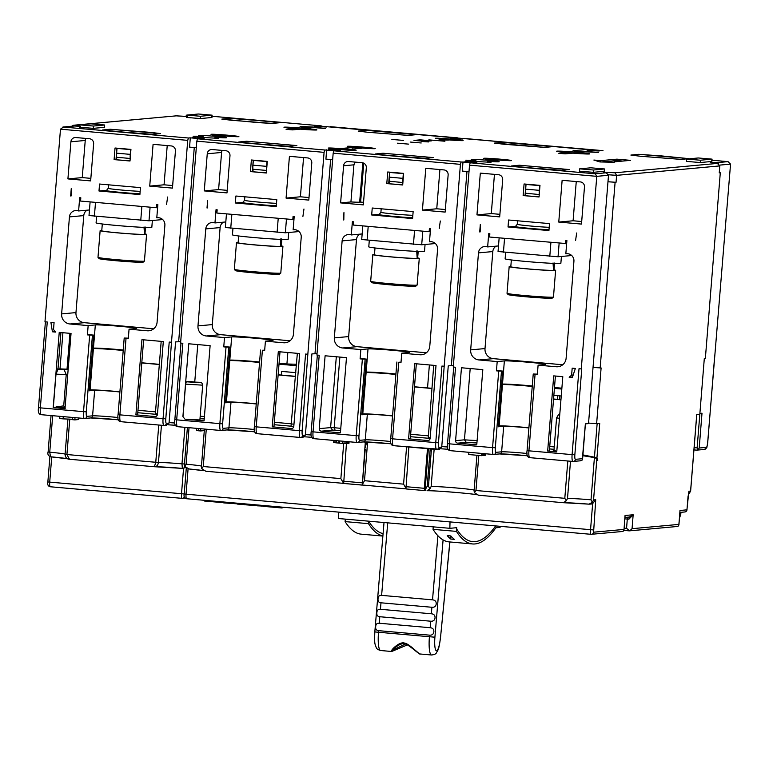 <?xml version="1.0" encoding="UTF-8"?>
<svg xmlns="http://www.w3.org/2000/svg" width="769" height="769" viewBox="0 0 769 769"><rect width="100%" height="100%" fill="white"/><g stroke="black" fill="none" stroke-linecap="round" stroke-linejoin="round"><path stroke-width="1.15" d="M557.438 399.342L557.736 395.689M561.255 395.997L553.863 395.343M453.383 365.708L451.73 365.583L453.383 365.65M559.784 395.862L559.486 399.524M621.948 531.504L623.101 531.36L623.928 529.428L593.591 532.196L595.725 499.754L593.553 499.956L596.879 458.593A25.983 5.268 95 0 1 597.465 460.439L597.455 460.381M582.921 454.892L596.955 457.709A26.79 5.431 -85 0 1 597.763 460.41M128.336 338.158L124.194 338.043L128.317 338.466L129.057 329.19L147.244 330.785A9.315 9.122 84.8 0 0 157.078 322.298L164.883 225.298A6.988 6.834 -95.2 0 0 156.789 217.829L157.856 204.583L156.713 204.487L156.453 207.736L80.553 201.055L80.812 197.806L79.678 197.71L78.611 210.956A6.988 6.834 84.8 0 0 69.441 216.906L61.635 313.906A9.315 9.122 84.8 0 0 69.979 323.989L88.156 325.585L87.406 334.871L89.685 335.073L83.523 411.655L40.344 407.858L47.255 321.99L44.977 321.788L60.482 129.182L63.414 127.02L74.324 126.001L80.466 126.231M596.955 457.709L599.714 423.373L596.629 423.652L601.108 367.957L593.043 367.419M719.265 172.689L720.293 172.775L705.356 358.431L704.308 358.527L699.828 414.222L696.743 414.501L690.581 491.083L688.889 491.237L686.919 509.847L679.988 510.481L678.912 525.044L678.873 524.4L632.051 528.688L629.869 530.745L623.919 530.389L629.177 530.86M719.707 165.104L730.55 164.114L707.663 442.636A4.662 0.942 95 0 1 706.336 447.366A2.326 2.278 84.8 0 1 704.279 449.481L696.743 450.134A24.464 0.875 4.6 0 0 693.946 449.923L696.81 450.144M574.847 454.777L572.098 454.623L579.009 368.755L581.758 368.918L574.847 454.777A4.662 0.942 95 0 0 575.433 459.333L582.566 458.68L582.277 460.025L585.363 423.873L588.516 423.584L608.5 175.274L606.289 172.794L604.021 172.477M54.07 322.596L50.889 322.307L52.417 331.795L55.599 332.073L53.513 329.555L54.07 322.596M69.979 323.989L84.311 322.682L153.704 328.786L84.311 322.682A9.315 9.122 84.8 0 1 75.968 312.599L61.635 313.906M197.979 325.902A9.315 9.122 84.8 0 0 206.323 335.986L220.655 334.669L290.057 340.773L220.655 334.669A9.315 9.122 84.8 0 1 212.311 324.585L197.979 325.902L205.784 228.893A6.988 6.834 84.8 0 1 214.964 222.943L216.031 209.697L217.166 209.802L216.906 213.051L293.95 219.617M334.332 337.889A9.315 9.122 84.8 0 0 342.666 347.973L357.008 346.665L426.401 352.769L357.008 346.665A9.315 9.122 84.8 0 1 348.665 336.582L334.332 337.889L342.128 240.889A6.988 6.834 84.8 0 1 351.308 234.939L362.151 233.949M470.676 349.885A9.315 9.122 84.8 0 0 479.02 359.959L493.352 358.652L562.745 364.756L493.352 358.652A9.315 9.122 84.8 0 1 485.008 348.568L470.676 349.885L478.481 252.876A6.988 6.834 84.8 0 1 487.652 246.926L488.719 233.68L489.853 233.786L489.593 237.035L566.647 243.6M571.627 375.118L572.184 368.159L575.366 368.438L572.347 377.521L569.166 377.243L571.627 375.118L573.193 374.974M206.323 335.986L224.5 337.581L223.76 346.867L226.028 347.059L219.867 423.642L176.687 419.845L182.849 343.262L180.58 343.07L196.826 141.169L197.489 138.805L199.402 138.631L190.308 137.834L188.395 138.007L187.732 140.371L171.487 342.263L169.218 342.07L163.057 418.644L119.877 414.847L126.039 338.273M71.046 333.429L59.232 332.391L53.186 407.58L65 408.618L71.046 333.429M163.307 341.551L141.948 339.667L135.902 414.856L154.992 416.538A2.326 2.278 84.8 0 0 157.443 414.414L163.307 341.551M98.99 190.991L139.891 194.586L140.448 187.626L99.547 184.031L98.99 190.991L106.708 190.289M70.661 195.98L71.257 188.559L71.123 195.941M67.922 178.908L90.646 180.907L93.626 143.784A4.662 4.556 84.8 0 0 89.464 138.737L75.823 137.545A4.662 4.556 84.8 0 0 70.902 141.784L67.922 178.908L82.254 177.601L90.848 178.36M149.724 186.108L172.448 188.107L175.438 150.974A4.662 4.556 84.8 0 0 171.266 145.937L153.089 144.332L149.724 186.108L164.057 184.8L172.66 185.55M114.1 159.606L130.009 161L130.941 149.397L115.033 148.004L114.1 159.606L130.019 160.836M167.613 197.027L166.565 204.41L167.613 197.027M87.406 334.871L89.319 334.726M129.057 329.19L136.228 328.536A20.965 0.75 -175.4 0 0 136.671 328.411A20.965 0.75 -175.4 0 0 120.079 326.335A20.965 0.75 -175.4 0 0 95.327 324.931L88.156 325.585M92.616 348.213L93.453 348.136A20.965 0.75 4.6 0 1 118.205 349.549A20.965 0.75 4.6 0 1 123.232 350.01M89.685 335.073L93.674 335.111L89.127 334.717M93.674 335.111L89.194 390.806L94.645 390.316A16.303 0.586 -175.4 0 1 119.858 391.979M482.817 369.649L461.458 367.765L455.594 440.637A2.326 2.278 84.8 0 0 457.68 443.155L476.77 444.838L482.817 369.649M479.02 359.959L497.197 361.565L496.447 370.841L498.36 370.706M547.663 451.067L556.756 451.874L562.802 376.685L553.718 375.878L547.663 451.067L549.383 450.913L555.41 376.031M569.166 377.243L572.549 376.935M321.327 431.169L340.417 432.841L346.473 357.652L325.104 355.778L319.241 428.641A2.326 2.278 84.8 0 0 321.327 431.169L332.544 430.14L330.612 427.602L319.241 428.641M342.666 347.973L360.853 349.568L360.103 358.854L362.016 358.681M428.477 440.445L427.679 440.522A2.326 2.278 84.8 0 0 430.14 438.397L436.004 365.525L414.645 363.65L408.589 438.839L410.31 438.686L416.337 363.804M496.447 370.841L498.725 371.043L492.564 447.625L449.384 443.828L455.546 367.246L453.277 367.044L469.523 165.152L470.186 162.788L472.099 162.615L461.092 161.99L460.429 164.355L444.184 366.246L441.915 366.054L435.754 442.627L392.575 438.83L398.736 362.247L401.005 362.449L401.754 353.173L419.932 354.769A9.315 9.122 84.8 0 0 429.775 346.281L437.58 249.281A6.988 6.834 -95.2 0 0 429.477 241.812L430.544 228.566L429.41 228.47L429.15 231.719L353.25 225.038L353.509 221.789L352.375 221.693L351.308 234.939M444.184 366.246L438.503 442.79L435.754 442.627A6.988 1.413 95 0 0 436.571 449.461A6.988 1.413 95 0 0 436.629 449.461A2.326 2.278 -95.2 0 0 439.08 447.337A4.662 0.942 95 0 1 438.503 442.79M439.012 449.24L441.723 447.097L448.26 365.881L451.73 365.583M360.103 358.854L362.372 359.056L356.21 435.639L313.041 431.842L319.202 355.259L316.924 355.057L333.169 153.166L333.833 150.801L335.745 150.628L324.749 150.003L324.085 152.358L307.84 354.259L305.562 354.057L299.401 430.64L256.231 426.843L262.392 350.26L264.661 350.462L265.411 341.176L283.588 342.772A9.315 9.122 84.8 0 0 293.422 334.294L301.227 237.294A6.988 6.834 -95.2 0 0 293.133 229.825L294.2 216.57L293.066 216.474L292.797 219.723M292.124 428.458L291.336 428.525A2.326 2.278 84.8 0 0 293.796 426.401L299.66 353.538L278.291 351.664L272.245 426.843L273.966 426.689L279.993 351.808M182.993 416.644L185.608 384.154L202.689 385.163L199.892 419.97L185.896 419.249L204.073 420.854L210.12 345.666L188.761 343.781L182.897 416.654L184.993 419.172L182.897 416.654M223.76 346.867L225.663 346.723M307.84 354.259L302.15 430.794A4.662 0.942 95 0 0 302.736 435.35L305.38 435.11L311.916 353.884L317.039 353.711M166.315 425.257L169.036 423.113L175.572 341.897L180.696 341.667M171.487 342.263L165.806 418.807A4.662 0.942 95 0 0 166.392 423.354A2.326 2.278 -95.2 0 1 163.932 425.478A6.988 1.413 95 0 1 163.874 425.478L166.758 425.257M473.858 161.259L473.925 160.413L465.764 160.183L477.203 161.557L491.035 162.307L487.556 161.605L487.508 162.259M720.293 172.775L719.246 172.871L719.803 165.912L717.39 163.441L711.037 162.692M607.981 181.734L616.046 182.311L607.971 181.772M325.364 128.538L300.093 126.414L314.204 127.096L325.364 128.538M321.452 126.231L603.002 150.647M442.021 139.525A19.802 0.711 4.6 0 0 448.385 140.083L439.272 140.016L442.021 139.525L441.964 140.256M604.569 168.959L604.386 171.285L593.245 172.323L579.461 171.17L579.643 168.844L593.428 170.007L604.569 168.959L590.784 167.805L579.643 168.844M712.065 159.135L711.883 161.452L700.261 162.547L686.477 161.384L686.669 159.058L700.453 160.221L712.065 159.135L698.281 157.972L686.669 159.058M489.286 159.414L485.114 159.789A22.128 0.798 4.6 0 1 494.207 160.596L498.37 160.212L489.286 159.414L489.219 160.135M487.556 161.605L489.565 161.423A13.977 0.5 -175.4 0 0 498.86 161.798A13.977 0.5 -175.4 0 0 499.158 161.721A13.977 0.5 -175.4 0 0 480.894 159.769A13.977 0.5 -175.4 0 0 471.589 159.404A13.977 0.5 -175.4 0 0 471.291 159.481A13.977 0.5 -175.4 0 0 475.924 160.231L473.925 160.413M474.002 162.442L476.972 162.153L464.918 161.644L474.002 162.442M511.279 160.663A13.977 0.5 -175.4 0 1 496.188 159.846A13.977 0.5 -175.4 0 1 483.72 158.347A13.977 0.5 -175.4 0 1 484.018 158.26A13.977 0.5 -175.4 0 1 499.11 159.077A13.977 0.5 -175.4 0 1 511.577 160.586A13.977 0.5 -175.4 0 1 511.279 160.663M590.092 150.195L587.122 150.484L599.176 150.993L590.092 150.195L590.034 150.878M573.059 150.33L598.33 152.454L584.219 151.781L573.059 150.33M640.096 156.222L681.113 159.404L689.005 158.635L638.77 154.309L630.878 155.069L640.096 156.222M614.287 162.278L599.858 161.942L593.87 160.039L600.685 160.644L600.579 161.961M614.325 161.836L630.561 160.356L616.93 159.154L600.685 160.644M569.32 169.622L519.325 165.229L511.433 165.989L547.922 169.545L561.678 170.324L569.291 169.545L519.508 165.248L511.712 166.008L527.947 167.786M352.933 147.417L341.349 148.484A18.639 0.673 4.6 0 1 350.433 149.282L362.026 148.225L352.933 147.417L352.798 149.061M428.833 139.871L444.915 141.227L428.833 139.871M421.623 141.342L428.477 141.938L421.614 141.467M431.544 140.842L420.182 139.843L413.972 140.419L425.334 141.409L431.544 140.842M403.36 140.41L391.873 139.439L403.36 140.41M337.658 150.445L340.629 150.157L328.565 149.647L337.658 150.445M408.608 144.13L397.583 143.197L408.608 144.13M421.22 142.976L410.194 142.044L421.22 142.976M374.936 148.667A13.977 0.5 -175.4 0 1 359.844 147.859A13.977 0.5 -175.4 0 1 347.367 146.35A13.977 0.5 -175.4 0 1 347.665 146.273A13.977 0.5 -175.4 0 1 362.766 147.09A13.977 0.5 -175.4 0 1 375.234 148.59A13.977 0.5 -175.4 0 1 374.936 148.667M328.555 148.023A13.977 0.5 -175.4 0 1 343.647 148.84A13.977 0.5 -175.4 0 1 356.124 150.34A13.977 0.5 -175.4 0 1 355.826 150.416A13.977 0.5 -175.4 0 1 340.734 149.599A13.977 0.5 -175.4 0 1 328.257 148.1A13.977 0.5 -175.4 0 1 328.555 148.023M453.739 138.209L450.778 138.497L462.832 139.006L453.739 138.209L453.691 138.881M503.753 144.236L544.769 147.408L552.661 146.648L502.417 142.313L494.525 143.082L503.753 144.236M384.308 155.155L425.324 158.327L433.216 157.568L382.981 153.233L375.089 154.002L384.308 155.155M216.589 135.431L212.427 135.815A22.128 0.798 4.6 0 1 221.51 136.613L225.673 136.228L216.589 135.431L216.531 136.151M214.859 137.622L216.868 137.44A13.977 0.5 -175.4 0 0 226.163 137.814A13.977 0.5 -175.4 0 0 226.461 137.738A13.977 0.5 -175.4 0 0 208.197 135.786A13.977 0.5 -175.4 0 0 198.902 135.421A13.977 0.5 -175.4 0 0 198.604 135.498A13.977 0.5 -175.4 0 0 203.237 136.248L193.067 136.2L204.506 137.574L218.338 138.324L214.859 137.622L214.811 138.276M201.315 138.458L204.275 138.17L192.221 137.661L201.315 138.458M238.592 136.68A13.977 0.5 -175.4 0 1 223.491 135.863A13.977 0.5 -175.4 0 1 211.023 134.364A13.977 0.5 -175.4 0 1 211.321 134.277A13.977 0.5 -175.4 0 1 226.413 135.094A13.977 0.5 -175.4 0 1 238.89 136.603A13.977 0.5 -175.4 0 1 238.592 136.68M317.395 126.212L314.425 126.501L326.489 127.01L317.395 126.212L317.337 126.895M367.399 132.239L408.426 135.421L416.317 134.652L366.073 130.326L358.181 131.086L367.399 132.239M247.964 143.159L288.981 146.341L296.872 145.572L246.628 141.246L238.736 142.005L247.964 143.159M104.632 124.991L104.44 127.318L93.309 128.356L79.524 127.202L79.707 124.876L93.491 126.039L104.632 124.991L90.848 123.838L79.707 124.876M212.129 115.167L211.936 117.484L200.325 118.57L186.54 117.417L186.723 115.09L200.507 116.254L212.129 115.167L198.344 114.004L186.723 115.09M258.326 122.646L221.837 119.099L229.729 118.33L270.746 121.512L279.724 122.732L272.072 123.425L258.326 122.646M111.611 131.172L152.637 134.344L160.529 133.585L110.284 129.25L102.392 130.019L111.611 131.172M462.842 140.631A13.977 0.5 -175.4 0 1 447.75 139.814A13.977 0.5 -175.4 0 1 435.273 138.314A13.977 0.5 -175.4 0 1 435.571 138.237A13.977 0.5 -175.4 0 1 450.672 139.054A13.977 0.5 -175.4 0 1 463.14 140.554A13.977 0.5 -175.4 0 1 462.842 140.631M286.078 129.317L292.441 129.884L299.862 129.202A18.639 0.673 4.6 0 1 293.498 128.644L286.078 129.317M576.683 151.666A27.953 1 4.6 0 0 583.046 152.224L580.076 152.502A18.639 0.673 4.6 0 0 573.712 151.935L576.683 151.666L576.644 152.185M558.775 153.3L565.138 153.867L572.549 153.185A18.639 0.673 4.6 0 1 566.186 152.627L558.775 153.3M303.986 127.683A27.953 1 4.6 0 0 310.349 128.24L307.389 128.519A18.639 0.673 4.6 0 0 301.025 127.952L303.986 127.683L303.947 128.202M475.924 160.231L475.828 161.442M718.563 163.797L716.996 162.643L710.546 162.422L717.294 163.432L614.95 172.785L603.521 172.198L606.155 172.775L595.168 173.784L596.773 176.341L581.277 368.957M537.377 374.138L533.234 374.013L537.358 374.445L538.098 365.16L556.285 366.755A9.315 9.122 84.8 0 0 566.119 358.277L573.924 261.277A6.988 6.834 -95.2 0 0 565.83 253.808L566.897 240.553L565.753 240.457L565.494 243.706M508.03 226.97L548.931 230.565L549.489 223.606L508.588 220.001L508.03 226.97L515.749 226.259M479.702 231.95L480.308 224.529L480.164 231.911M476.963 214.887L499.687 216.887L502.676 179.754A4.662 4.556 84.8 0 0 498.504 174.717L480.317 173.112L476.963 214.887L491.295 213.58L499.888 214.33M558.765 222.078L581.489 224.077L584.478 186.954A4.662 4.556 84.8 0 0 580.307 181.907L562.129 180.311L558.765 222.078L573.097 220.77L581.7 221.53M523.141 195.576L539.05 196.979L539.982 185.377L524.074 183.974L523.141 195.576L539.059 196.806M576.654 232.997L575.606 240.389L576.654 232.997M497.197 361.565L504.368 360.911A20.965 0.75 -175.4 0 1 529.12 362.314A20.965 0.75 -175.4 0 1 545.711 364.391A20.965 0.75 -175.4 0 1 545.269 364.506L538.098 365.16M532.273 385.99A20.965 0.75 4.6 0 0 527.246 385.519A20.965 0.75 4.6 0 0 502.493 384.116L501.657 384.192M498.168 370.687L502.715 371.091L498.725 371.043M528.899 427.949A16.303 0.586 -175.4 0 0 522.93 427.381A16.303 0.586 -175.4 0 0 503.685 426.286L498.235 426.785L502.715 371.091M532.254 386.269A25.627 0.923 4.6 0 0 528.168 385.894A25.627 0.923 4.6 0 0 501.936 384.164M501.628 384.654L502.465 384.577A20.965 0.75 -175.4 0 1 532.235 386.451M556.823 451.095L556.766 451.788M560.957 399.659L553.565 399.005M570.886 377.079L572.453 377.223M556.775 451.701L553.997 450.009L556.583 417.855L559.457 418.365M553.545 399.178L560.947 399.822M470.186 368.534L464.447 439.83L466.264 442.367L457.68 443.155M494.448 174.361L491.295 213.58M69.441 216.906L83.773 215.599L75.968 312.599M83.773 215.599A6.988 6.834 84.8 0 1 87.08 210.177M161.778 218.848L161.711 219.646L149.003 220.809L89.012 215.531L90.108 201.901M167.219 145.581L164.057 184.8M70.902 141.784L85.234 140.467L82.254 177.601M85.234 140.467A4.662 4.556 84.8 0 1 85.897 138.43M576.26 181.551L573.097 220.77M478.481 252.876L492.814 251.569L485.008 348.568M492.814 251.569A6.988 6.834 84.8 0 1 496.12 246.157M570.819 254.818L570.752 255.616L558.044 256.779L498.052 251.501L499.148 237.871M439.906 169.565L436.754 208.784L445.347 209.533M363.756 163.172L360.623 202.084L363.545 202.343M342.128 240.889L356.47 239.582L348.665 336.582M356.47 239.582A6.988 6.834 84.8 0 1 359.777 234.161M434.475 242.831L434.408 243.629L421.7 244.792L361.709 239.515L362.805 225.884M303.563 157.568L300.41 196.787L309.003 197.546M207.255 153.771L204.266 190.904L226.99 192.904L229.979 155.771A4.662 4.556 84.8 0 0 225.807 150.734L212.167 149.532A4.662 4.556 84.8 0 0 207.255 153.771L221.587 152.464L218.598 189.597L227.191 190.347M221.587 152.464A4.662 4.556 84.8 0 1 222.241 150.416M205.784 228.893L220.117 227.586L212.311 324.585M220.117 227.586A6.988 6.834 84.8 0 1 223.433 222.174M298.122 230.835L298.064 231.642L285.357 232.796L225.355 227.518L226.461 213.888M615.094 182.397L600.156 368.043M429.15 231.719L430.304 231.613M417.778 250.934L417.183 258.221M425.065 244.484L424.517 251.309A27.953 1 -175.4 0 1 390.912 249.598A27.953 1 -175.4 0 1 368.784 246.83L369.293 240.437M368.207 226.355L367.092 240.245M414.568 230.431L413.453 244.321M421.7 244.792L422.796 231.152M375.003 247.964L374.455 254.76A21.667 0.779 4.6 0 0 393.786 257.096A21.667 0.779 4.6 0 0 417.183 258.355L416.702 250.973M374.474 254.452A23.301 0.836 4.6 0 0 372.83 254.626A23.301 0.836 4.6 0 0 391.277 256.933A23.301 0.836 4.6 0 0 419.268 258.365A23.301 0.836 4.6 0 0 417.673 257.932M418.192 251.444L417.644 258.24A21.667 0.779 -175.4 0 1 417.634 258.259M371.677 214.974L412.588 218.569L413.145 211.61L372.244 208.015L371.677 214.974L379.405 214.272M343.358 219.963L343.954 212.532L343.82 219.924M401.754 353.173L408.925 352.51A20.965 0.75 -175.4 0 0 409.368 352.394A20.965 0.75 -175.4 0 0 392.767 350.318A20.965 0.75 -175.4 0 0 368.015 348.915L366.15 372.119L365.313 372.196M360.853 349.568L368.015 348.915M431.851 388.297L414.491 386.778M430.054 438.888A27.953 1 -175.4 0 1 428.218 438.34L433.706 365.323M428.218 438.34L430.217 437.474M427.679 440.522L408.589 438.839M340.609 202.891L363.333 204.89L366.323 167.767A4.662 4.556 84.8 0 0 362.151 162.72L348.52 161.519A4.662 4.556 84.8 0 0 343.599 165.768L340.609 202.891L350.924 201.949A22.128 0.798 -175.4 0 0 359.671 202.17L360.623 202.084M422.421 210.091L445.145 212.09L448.135 174.957A4.662 4.556 84.8 0 0 443.963 169.92L425.786 168.315L422.421 210.091L436.754 208.784M386.797 183.589L402.696 184.983L403.629 173.381L387.73 171.987L386.797 183.589L402.716 184.81M440.31 221.011L439.253 228.393L440.31 221.011M362.372 359.056L366.371 359.094L361.824 358.7M392.555 415.962A16.303 0.586 -175.4 0 0 386.586 415.385A16.303 0.586 -175.4 0 0 367.332 414.289L361.891 414.789L366.371 359.094M395.9 374.282A25.627 0.923 4.6 0 0 391.825 373.907A25.627 0.923 4.6 0 0 365.592 372.177M365.275 372.667L366.111 372.59A20.965 0.75 -175.4 0 1 395.891 374.455M401.034 362.141L398.736 362.247M395.929 373.994A20.965 0.75 4.6 0 0 390.902 373.532A20.965 0.75 4.6 0 0 366.15 372.119M463.005 161.817L462.256 171.093L468.994 171.689M498.302 425.959L499.139 425.882A20.965 0.75 4.6 0 1 528.918 427.756M560.87 460.391L529.793 457.651A6.988 1.413 -85 0 1 529.745 457.651L572.915 461.448A6.988 1.413 95 0 0 572.972 461.448A2.326 2.278 -95.2 0 0 575.433 459.333M78.784 417.99L78.659 419.547L74.833 419.893L72.565 419.691L72.747 417.461M75.016 417.663L74.833 419.893M63.279 416.635L63.096 418.865L59.684 418.557L59.867 416.327M72.603 419.259L63.096 418.865M485.268 453.739L485.133 455.479L482.028 455.402M484.951 453.72L484.806 455.508M483.788 453.614L483.643 455.479M482.336 453.489L482.182 455.411M482.182 453.47L481.605 455.671L468.725 454.537L468.907 452.307M481.788 453.441L481.605 455.671M349.078 441.762L348.943 443.473L346.713 443.444M348.761 441.742L348.617 443.502M348.059 441.675L347.915 443.502M347.059 441.589L346.915 443.453M346.857 441.569L346.694 443.617L339.581 443.175L333.708 442.56L333.823 440.426M346.704 441.56L346.531 443.626M346.002 441.493L345.829 443.626M344.166 441.329L343.993 443.521M342.493 441.185L342.311 443.405M339.754 440.945L339.581 443.175M339.004 440.877L338.821 443.107M336.428 440.656L336.255 442.867M335.073 440.531L334.899 442.723M333.881 440.426L333.708 442.56M204.525 429.054L204.4 430.602L200.584 430.957L200.757 428.718M198.489 428.525L198.306 430.755L196.604 430.505L196.777 428.371M200.584 430.957L198.306 430.755M181.003 343.099L174.851 419.614C174.207 424.007 175.101 426.362 177.514 426.68A6.988 1.413 -85 0 0 177.562 426.68L184.002 427.247L177.514 426.68A6.988 1.413 -85 0 1 176.687 419.845L174.899 419.605M183.637 427.208L220.636 430.467M254.337 429.515A16.303 0.586 4.6 0 0 248.185 428.919A16.303 0.586 4.6 0 0 229.268 427.804A16.303 0.586 4.6 0 0 228.931 427.833L223.202 428.352A4.662 0.942 95 0 1 222.616 423.796L219.867 423.642A6.988 1.413 95 0 0 220.693 430.477L189.664 427.737M291.336 428.525L272.245 426.843M235.333 202.987L276.234 206.582L276.802 199.623L235.891 196.018L235.333 202.987L243.052 202.276M207.015 207.976L207.611 200.546L207.476 207.928M286.078 198.094L308.802 200.094L311.781 162.97A4.662 4.556 84.8 0 0 307.61 157.924L289.432 156.328L286.078 198.094L300.41 196.787M250.444 171.593L266.353 172.996L267.285 161.394L251.376 159.99L250.444 171.593L266.362 172.823M303.957 209.024L302.909 216.406L303.957 209.024M264.69 350.155L262.392 350.26M265.411 341.176L272.572 340.523A20.965 0.75 -175.4 0 0 273.024 340.407A20.965 0.75 -175.4 0 0 256.423 338.331A20.965 0.75 -175.4 0 0 231.671 336.928L229.806 360.132L228.97 360.209M224.5 337.581L231.671 336.928M225.48 346.704L230.018 347.107L225.538 402.802L230.988 402.302A16.303 0.586 -175.4 0 1 250.242 403.398A16.303 0.586 -175.4 0 1 256.202 403.965M226.028 347.059L230.018 347.107M259.557 362.286A25.627 0.923 4.6 0 0 255.471 361.911A25.627 0.923 4.6 0 0 229.249 360.18M228.931 360.671L229.768 360.594A20.965 0.75 -175.4 0 1 259.547 362.468M295.507 376.31L278.147 374.782M297.353 353.336L291.009 426.353L293.768 426.603M295.498 376.483L278.128 374.955M293.133 229.825L294.421 229.7M276.302 205.784A20.965 0.75 -175.4 0 1 252.165 203.91A20.965 0.75 -175.4 0 1 242.504 202.334L242.543 202.324A20.965 0.75 -175.4 0 1 242.985 202.305M225.807 221.953L214.964 222.943M281.435 238.938L280.829 246.224M288.711 232.488L288.164 239.322A27.953 1 -175.4 0 1 254.568 237.602A27.953 1 -175.4 0 1 232.43 234.843L232.949 228.451M231.863 214.368L230.748 228.249M278.215 218.444L277.1 232.334M285.357 232.796L286.452 219.165M238.65 235.977L238.111 242.773A21.667 0.779 4.6 0 0 257.442 245.1A21.667 0.779 4.6 0 0 280.839 246.368L280.358 238.986M238.13 242.466A23.301 0.836 4.6 0 0 236.477 242.639A23.301 0.836 4.6 0 0 254.923 244.946A23.301 0.836 4.6 0 0 282.925 246.378A23.301 0.836 4.6 0 0 281.319 245.936M281.848 239.447L281.3 246.243A21.667 0.779 -175.4 0 1 281.291 246.263M276.263 206.236L237.246 202.805M236.958 202.833L276.263 206.294M282.925 246.378L280.781 273.062A23.301 0.836 -175.4 0 1 280.762 273.091A23.301 0.836 -175.4 0 1 252.78 271.63A23.301 0.836 -175.4 0 1 234.343 269.352A23.301 0.836 -175.4 0 1 234.334 269.323L235.41 270.611A22.128 0.798 -175.4 0 0 252.924 272.764A22.128 0.798 -175.4 0 0 279.503 274.158L280.762 273.091M253.261 160.154L252.347 171.593M255.26 143.716L239.015 142.025L246.811 141.265L296.603 145.562L288.798 146.312L255.25 143.803M267.266 161.596L253.924 160.212M253.914 160.423L267.266 161.653M266.968 161.673L266.593 166.354A6.988 1.413 95 0 0 266.545 170.449L266.545 170.555M253.078 171.65L252.905 169.247A6.988 1.413 -85 0 1 252.963 165.162L253.337 160.481M259.576 362.007A20.965 0.75 4.6 0 0 254.558 361.536A20.965 0.75 4.6 0 0 229.806 360.132M204.266 190.904L218.598 189.597M386.596 131.71L416.039 134.642L408.243 135.392L367.678 132.258L358.46 131.105L366.255 130.345L386.586 131.787M123.213 350.299A25.627 0.923 4.6 0 0 92.895 348.194M92.588 348.684L93.414 348.607A20.965 0.75 -175.4 0 1 123.194 350.481M53.186 407.58L53.311 407.57C68.258 408.57 69.325 408.339 56.512 406.868M65.134 406.916A29.116 1.048 -175.4 0 1 63.923 406.849M161.182 341.359L155.319 414.308L157.52 413.491M135.902 414.856L137.622 414.702L143.64 339.821M141.794 362.795L159.337 364.333M55.32 331.737L52.417 331.795M55.157 331.545L54.138 331.641M62.914 332.717L60.001 368.88L58.348 369.033M69.912 333.333L67.028 369.149A18.639 0.673 -175.4 0 1 60.001 368.88M281.281 375.061L281.579 371.398L295.805 372.648M296.478 364.246L286.914 363.997L287.837 352.5M179.042 341.599L180.686 341.724M346.425 443.626L343.676 483.461L362.785 485.056A4.662 0.942 95 0 0 362.805 485.056L405.821 488.844L362.766 485.056A4.662 0.942 95 0 1 362.372 484.48L365.217 449.173M365.323 441.925L362.305 485.104L343.676 483.461M406.58 446.827L403.581 484.143L406.003 488.315M362.372 484.48L364.496 480.702L367.611 442.002M366.678 441.964L365.304 447.529M408.858 447.02L405.936 488.94L424.555 490.574M343.685 443.502L340.859 478.626L343.291 482.797A4.662 0.942 95 0 0 343.522 483.288M427.487 448.663L424.296 488.305L424.575 490.574L425.353 490.507M424.575 490.574L405.936 488.94M425.488 490.574L425.526 490.574A4.662 0.942 -85 0 1 425.488 490.574A4.662 0.942 -85 0 1 425.094 489.997L428.371 448.74M596.879 458.593L594.418 457.574L582.854 455.709M614.95 172.785L616.613 175.351L616.046 182.311M596.629 423.652L588.564 423.085M580.105 460.794L582.277 460.025M730.55 164.114L727.983 161.634L716.996 162.643M728.089 161.644L711.979 160.231L728.089 161.644M594.149 150.215L466.658 138.66M183.522 116.35L186.646 116.061M71.7 126.222L73.641 125.232L176.12 115.859L74.112 125.222L79.63 125.847M188.395 138.007L62.933 127.02L74.324 126.001M47.294 415.222L41.218 414.683A6.988 1.413 -85 0 1 41.161 414.683L84.34 418.48A6.988 1.413 95 0 0 84.398 418.48A2.326 2.278 -95.2 0 0 86.849 416.365A4.662 0.942 95 0 1 86.272 411.809L83.523 411.655A6.988 1.413 95 0 0 84.34 418.48L90.531 417.961A2.326 2.278 84.8 0 0 92.588 415.837L86.849 416.365M89.262 389.989L90.098 389.912A20.965 0.75 4.6 0 1 119.877 391.786M190.308 137.834L189.559 147.119L196.297 147.706M326.662 149.82L325.912 159.106L332.65 159.702M361.949 413.972L362.785 413.895A20.965 0.75 4.6 0 1 392.565 415.769M302.669 437.253L305.38 435.11M225.605 401.976L226.442 401.899A20.965 0.75 4.6 0 1 256.221 403.773M315.386 353.596L317.039 353.663M233.026 360.123L239.822 360.719M278.993 364.16L296.363 365.688M279.07 363.314L286.914 363.997M505.714 384.096L512.519 384.702M554.42 388.383L561.812 389.037M554.487 387.538L561.879 388.182M343.599 165.768L353.913 164.826L350.924 201.949M353.913 164.826L355.249 162.115M433.245 526.852L433.043 529.341A327.546 66.422 -85 0 0 449.144 541.895L472.551 543.952A327.546 66.422 95 0 0 474.992 543.943A327.546 66.422 95 0 0 495.851 527.794L500.052 527.409L500.196 526.323M433.043 529.341L456.45 531.398L456.748 527.688L449.855 528.313L338.504 518.527L338.668 512.125M450.019 521.911L449.855 528.313M456.45 531.398A327.546 66.422 95 0 0 472.551 543.952M345.3 519.123L345.098 521.603A327.546 66.422 -85 0 0 361.199 534.157L382.875 536.07M345.098 521.603L368.505 523.67A327.546 66.422 95 0 0 382.885 535.955M454.364 539.367A327.546 66.422 -85 0 1 450.845 535.945L447.212 535.618A327.546 66.422 95 0 0 450.73 539.05L454.364 539.367M449.952 535.858A325.22 65.951 -85 0 0 450.922 536.695L450.73 539.05M450.922 536.695L451.576 536.752M368.505 523.67L368.707 521.18M52.686 415.702L49.745 452.21L50.543 456.786A26.79 0.961 4.6 0 1 67.547 458.718M688.63 494.429L690.629 491.074L688.63 494.448M706.336 447.366L699.204 448.019L702.001 413.203L699.896 413.395L697.118 447.914A22.128 0.798 4.6 0 0 694.128 447.693M699.204 448.019L698.329 449.413L697.118 447.914M698.329 449.413L696.743 450.134M678.047 526.332L676.883 526.477L678.047 526.332L678.873 524.4L679.959 512.106M629.869 530.745L626.552 528.37L624.13 528.159M623.976 530.062L625.043 515.499L623.976 530.062M625.014 517.133L625.043 515.499L633.166 514.759L629.359 517.008M632.051 528.688L633.166 514.759L628.869 519.219L629.282 517.047M595.725 499.754L592.649 503.618A4.662 4.556 84.8 0 1 591.13 504.041L589.054 504.156L592.418 502.263L591.025 499.812A22.128 0.798 4.6 0 0 567.503 498.485L566.301 500.782L563.408 502.705L589.189 504.166M593.553 499.956L592.418 502.263M566.301 500.782L564.802 498.322L475.963 490.507L474.348 492.689L478.529 495.236L563.408 502.705M563.514 502.715L478.529 495.236M474.348 492.689L474.089 490.67M427.16 490.718L427.353 490.728C430.794 490.276 473.127 493.573 477.232 494.842M427.055 490.709L429.958 488.786L428.458 486.325L427.218 486.219L430.217 448.904M474.137 490.093A22.128 0.798 4.6 0 0 456.748 488.007A22.128 0.798 4.6 0 0 431.149 486.489L429.958 488.786M425.094 489.997L427.218 486.219M65.096 454.296C65.077 457.036 66.538 458.689 69.489 459.266L66.922 454.537L65.077 454.306L67.932 419.067L65.077 454.306C65.49 457.517 66.922 459.17 69.383 459.256L154.434 466.735M158.77 425.026L155.761 462.352L154.367 466.725C156.511 466.802 157.876 465.399 158.462 462.505L66.922 454.537L69.768 419.143M155.021 466.725A26.79 0.961 4.6 0 1 182.291 468.369L182.743 468.379A2.326 2.278 84.8 0 1 182.349 468.379L181.984 463.842A22.128 0.798 4.6 0 0 158.462 462.505L161.452 425.267M203.737 470.676A26.79 0.961 4.6 0 0 189.097 468.984L184.608 466.399L184.406 464.659L187.396 427.526M184.608 466.399L186.088 464.207L189.03 427.689M201.44 466.283L204.294 430.611L201.44 466.283L201.651 468.706L205.832 471.253L343.551 483.365L205.832 471.253M340.859 478.626L203.266 466.523L201.651 468.706M189.097 468.984L203.804 470.715M185.56 467.552L182.743 468.379M494.794 143.188L502.599 142.342L522.93 143.774M522.939 143.697L552.382 146.629L544.587 147.388L494.803 143.092M659.283 155.694L688.736 158.625L680.94 159.375L640.375 156.242L631.147 155.088L638.943 154.329L659.283 155.771M282.213 507.925L282.281 507.165L281.752 507.963L263.671 506.377L264.286 506.454L264.353 505.589M243.984 504.647L244.561 504.724L244.042 503.801L243.984 504.647M263.68 506.089L257.528 505.839L258.105 505.915L258.173 505.041M249.339 504.262L249.271 505.089L244.561 504.724L244.629 503.849M257.548 505.512L249.271 505.089M237.112 504.041L237.179 503.195L237.121 504.041L241.716 504.445L242.427 503.657L242.36 504.387M237.121 504.041L237.746 504.118L237.813 503.253M223.577 502.849L224.202 502.926L223.577 502.849L223.635 502.003L223.577 502.849M244.013 504.233L242.379 504.272M237.131 503.82L224.202 502.926L224.269 502.061M229.46 502.513L229.402 503.128M223.116 502.599L223.173 501.965L222.818 502.638L204.641 501.032M223.366 501.984L224.212 502.503M408.675 449.25L408.243 446.972M141.784 362.958L159.327 364.506M61.453 369.389A29.116 1.048 4.6 0 0 68.124 369.783M67.028 369.149L68.162 369.245M60.924 332.544L57.963 369.37L55.993 374.157L53.311 407.57L63.721 405.811L65.115 407.916M156.789 217.829L158.078 217.714M89.464 209.966L78.611 210.956M156.453 207.736L157.607 207.63M145.091 226.951L144.937 234.276A21.667 0.779 -175.4 0 1 144.937 234.276L144.485 234.237M152.368 220.501L151.82 227.336A27.953 1 -175.4 0 1 118.224 225.615A27.953 1 -175.4 0 1 96.087 222.847L96.606 216.454M95.51 202.372L94.395 216.262M141.871 206.448L140.756 220.338M149.003 220.809L150.099 207.169M102.306 223.981L101.758 230.777A21.667 0.779 4.6 0 0 121.089 233.113A21.667 0.779 4.6 0 0 144.485 234.372L144.005 226.99M101.787 230.469A23.301 0.836 4.6 0 0 100.133 230.642A23.301 0.836 4.6 0 0 118.58 232.949A23.301 0.836 4.6 0 0 146.581 234.382A23.301 0.836 4.6 0 0 144.976 233.949M139.92 194.249L100.893 190.818M100.614 190.847L139.91 194.297M146.581 234.382L144.428 261.066A23.301 0.836 -175.4 0 1 144.409 261.095A23.301 0.836 -175.4 0 1 116.427 259.643A23.301 0.836 -175.4 0 1 97.999 257.365A23.301 0.836 -175.4 0 1 97.99 257.336L100.133 230.642M144.409 261.095L143.159 262.162A22.128 0.798 -175.4 0 1 116.58 260.778A22.128 0.798 -175.4 0 1 99.066 258.615L97.999 257.365M116.917 148.167L115.994 159.596M132.114 132.96L102.671 130.028L110.467 129.279L151.032 132.412L160.25 133.566L152.454 134.325L132.114 132.97M130.922 149.609L117.58 148.225M117.561 148.436L130.922 149.657M130.624 149.686L130.249 154.367A6.988 1.413 95 0 0 130.192 158.462L130.201 158.558M116.734 159.664L116.561 157.261A6.988 1.413 -85 0 1 116.619 153.166L116.994 148.484M250.242 119.714L279.695 122.646L271.899 123.405L231.325 120.262L222.106 119.108L229.902 118.359L250.242 119.791M197.768 344.579L194.759 381.876M189.876 381.462L186.3 381.789L200.363 382.702L189.876 381.462C201.18 383.25 201.459 380.77 202.689 385.163M185.608 384.154L186.3 381.789M414.472 386.942L431.842 388.47M340.782 428.314L334.188 427.727L335.13 430.236A18.639 0.673 -175.4 0 1 332.544 430.14M336.313 356.758L330.612 427.602A16.303 0.586 -175.4 0 0 334.188 427.727L339.869 357.076M429.477 241.812L430.765 241.697M389.614 172.15L388.691 183.58M403.619 173.592L390.277 172.208M390.258 172.419L389.681 172.467L389.306 177.149A6.988 1.413 -85 0 0 389.258 181.244L402.898 182.541M389.422 183.647L389.258 181.244M432.937 157.635L425.151 158.308L391.594 155.79M389.681 172.467L403.61 173.64M403.321 173.669L402.946 178.35A6.988 1.413 95 0 0 402.889 182.445M391.171 155.742L375.359 154.011L383.154 153.262L432.947 157.549M373.301 214.83L412.607 218.281M412.607 218.233L373.59 214.801M419.268 258.365L417.125 285.049A23.301 0.836 -175.4 0 1 417.106 285.078A23.301 0.836 -175.4 0 1 389.124 283.617A23.301 0.836 -175.4 0 1 370.696 281.348A23.301 0.836 -175.4 0 1 370.677 281.319L372.83 254.626M417.106 285.078L415.856 286.145A22.128 0.798 -175.4 0 1 389.268 284.761A22.128 0.798 -175.4 0 1 371.763 282.598L370.696 281.348M554.132 262.921L553.526 270.207M561.408 256.471L560.861 263.306A27.953 1 -175.4 0 1 527.265 261.585A27.953 1 -175.4 0 1 505.127 258.817L505.646 252.434M504.551 238.342L503.435 252.232M550.912 242.427L549.797 256.317M558.044 256.779L559.14 243.148M511.347 259.96L510.799 266.747A21.667 0.779 4.6 0 0 530.129 269.083A21.667 0.779 4.6 0 0 553.526 270.352L553.046 262.96M510.827 266.449A23.301 0.836 4.6 0 0 509.174 266.622A23.301 0.836 4.6 0 0 527.621 268.929A23.301 0.836 4.6 0 0 555.622 270.361A23.301 0.836 4.6 0 0 554.016 269.919M554.536 263.431L553.997 270.227A21.667 0.779 -175.4 0 1 553.978 270.246M498.504 245.936L487.652 246.926M509.655 226.817L548.951 230.277M548.96 230.219L509.943 226.788M525.958 184.137L525.035 195.576M539.963 185.579L526.621 184.195M526.602 184.406L526.034 184.464L525.66 189.145A6.988 1.413 -85 0 0 525.602 193.23L539.242 194.528M525.775 195.634L525.602 193.23M569.291 169.545L561.495 170.295L527.947 167.7M526.034 184.464L539.963 185.627M539.665 185.656L539.29 190.337A6.988 1.413 95 0 0 539.232 194.432M565.83 253.808L567.118 253.683M555.622 270.361L553.469 297.045A23.301 0.836 -175.4 0 1 553.449 297.074A23.301 0.836 -175.4 0 1 525.477 295.613A23.301 0.836 -175.4 0 1 507.04 293.335A23.301 0.836 -175.4 0 1 507.031 293.306L509.174 266.622M553.449 297.074L552.2 298.141A22.128 0.798 -175.4 0 1 525.621 296.747A22.128 0.798 -175.4 0 1 508.107 294.594L507.04 293.335M201.161 137.276L201.228 136.43M203.237 136.248L203.131 137.459M622.746 161.067L616.815 160.548L601.243 161.971M616.93 159.154L616.815 160.548M420.095 140.958L420.182 139.843M293.498 128.644L293.402 129.798M566.186 152.627L566.099 153.781M392.949 649.978L405.388 644.057M420.335 654.006L420.335 654.006C418.663 654.131 409.348 643.768 404.667 643.153C399.572 640.885 389.422 651.333 391.709 651.487L407.359 644.912M437.917 535.743L432.524 599.849C435.129 600.099 436.359 601.493 436.206 604.04C435.802 606.395 434.37 607.472 431.899 607.27L431.351 613.777L380.444 609.308C378.117 609.106 376.925 610.298 376.868 612.855C376.608 615.238 377.598 616.527 379.819 616.728L430.727 621.208L430.179 627.715L379.271 623.236C376.945 623.044 375.753 624.226 375.695 626.793C375.435 629.167 376.426 630.455 378.646 630.667L429.554 635.146L429.41 636.809A18.273 3.701 95 0 0 431.534 654.996C434.379 654.669 436.023 653.91 436.456 652.718C438.32 649.43 438.811 649.872 440.454 638.183L449.827 541.953M432.524 599.849L381.616 595.369C379.261 595.216 378.069 596.398 378.04 598.926C377.8 601.3 378.781 602.598 380.991 602.8L431.899 607.27M431.351 613.777C433.956 614.027 435.187 615.431 435.033 617.978C434.629 620.323 433.197 621.4 430.727 621.208M430.179 627.715C432.784 627.965 434.014 629.359 433.86 631.907C433.456 634.262 432.024 635.338 429.554 635.146M383.087 533.628A325.22 65.951 -85 0 1 368.822 521.43M495.649 525.929A325.22 65.951 -85 0 1 475.184 541.626A325.22 65.951 -85 0 1 472.752 541.636A325.22 65.951 -85 0 1 456.767 529.168M45.4 321.827L38.498 407.628C37.864 412.021 38.748 414.376 41.161 414.683A6.988 1.413 -85 0 1 40.344 407.858L38.546 407.608M60.482 129.182L187.732 140.371M95.327 324.931L93.453 348.136M79.601 126.251L74.401 126.01M186.617 116.475L176.447 115.869M321.231 125.866L212.042 116.263L321.221 125.866M330.305 126.664L457.565 137.853M595.168 173.784L470.186 162.788M461.092 161.99L333.833 150.801M324.749 150.003L197.489 138.805M284.309 127.164A16.543 0.596 -175.4 0 1 302.784 128.183A16.543 0.596 -175.4 0 1 316.876 129.942A16.543 0.596 -175.4 0 1 316.578 129.999A16.543 0.596 -175.4 0 1 298.103 128.981A16.543 0.596 -175.4 0 1 284.001 127.212A16.543 0.596 -175.4 0 1 284.309 127.164M556.996 151.147A16.543 0.596 -175.4 0 1 575.481 152.156A16.543 0.596 -175.4 0 1 589.573 153.925A16.543 0.596 -175.4 0 1 589.265 153.983A16.543 0.596 -175.4 0 1 570.79 152.964A16.543 0.596 -175.4 0 1 556.698 151.195A16.543 0.596 -175.4 0 1 556.996 151.147M593.245 172.323L593.428 170.007M604.424 168.997L604.232 171.324M711.921 159.173L711.729 161.49M700.261 162.547L700.453 160.221M493.333 454.45L450.259 450.663A6.988 1.413 -85 0 1 450.211 450.663A6.988 1.413 -85 0 1 449.384 443.828L447.587 443.588M469.523 165.152L596.773 176.341L608.5 175.274M580.566 460.794L572.915 461.448A6.988 1.413 95 0 1 572.098 454.623L528.918 450.826L535.08 374.243M504.368 360.911L502.493 384.116M476.915 442.954A27.953 1 -175.4 0 1 466.264 442.367M549.547 448.923L554.055 449.317M559.447 366.467L556.285 366.755M554.247 446.914L549.739 446.52M477.116 440.502A25.627 0.923 -175.4 0 1 464.447 439.83L455.594 440.637M379.242 214.32L380.905 212.302A18.639 0.673 4.6 0 0 392.498 213.859A18.639 0.673 4.6 0 0 412.847 215.339M423.104 354.48L419.932 354.769M333.169 153.166L460.429 164.355M335.13 430.236L340.59 430.717M410.473 436.686L427.843 438.215M436.523 449.452L393.449 445.664A6.988 1.413 -85 0 1 393.392 445.664A6.988 1.413 -85 0 1 392.575 438.83L390.777 438.59M441.723 447.097L439.08 447.337M467.783 161.375L467.744 161.884M466.966 171.516L451.355 365.592M447.529 446.981L441.771 446.597M492.564 447.625A6.988 1.413 95 0 0 493.381 454.46A6.988 1.413 95 0 0 493.438 454.46A2.326 2.278 -95.2 0 0 495.89 452.335A4.662 0.942 95 0 1 495.313 447.779L492.564 447.625M495.313 447.779L501.475 371.206M503.685 426.286L501.628 451.816L495.89 452.335M527.025 453.499A16.303 0.586 4.6 0 0 520.882 452.903A16.303 0.586 4.6 0 0 501.965 451.788A16.303 0.586 4.6 0 0 501.628 451.816A2.326 2.278 84.8 0 1 499.571 453.931L493.381 454.46L450.211 450.663C447.789 450.346 446.904 447.991 447.539 443.598L453.7 367.082M499.571 453.931L527.438 455.777A18.639 0.673 4.6 0 0 499.783 453.902M533.234 374.013L527.073 450.596C526.419 454.94 527.303 457.295 529.745 457.651A6.988 1.413 -85 0 1 528.918 450.826L527.13 450.576M566.897 460.919L572.867 461.438M230.988 402.302L228.931 427.833A2.326 2.278 84.8 0 1 226.874 429.948L254.75 431.803A18.639 0.673 4.6 0 0 227.086 429.919M302.15 430.794L299.401 430.64A6.988 1.413 95 0 0 300.227 437.465L257.048 433.668A6.988 1.413 -85 0 1 256.231 426.843L254.385 426.612C253.722 430.957 254.616 433.312 257.048 433.668A6.988 1.413 -85 0 0 257.096 433.668L300.17 437.455M317.347 355.095L311.195 431.611L313.041 431.842A6.988 1.413 -85 0 0 313.858 438.666A6.988 1.413 -85 0 0 313.915 438.666L356.989 442.454M367.332 414.289L365.285 439.82A2.326 2.278 84.8 0 1 363.218 441.944L391.094 443.79A18.639 0.673 4.6 0 0 363.439 441.906M53.321 415.75L84.292 418.471M90.531 417.961L118.397 419.807A18.639 0.673 4.6 0 0 90.742 417.932M165.806 418.807L163.057 418.644A6.988 1.413 95 0 0 163.874 425.478L120.704 421.681C118.282 421.364 117.397 419.018 118.032 414.616L119.877 414.847A6.988 1.413 -85 0 0 120.704 421.681A6.988 1.413 -85 0 0 120.752 421.681L163.826 425.468M173.784 425.17L170.141 424.911M226.874 429.948L220.693 430.477A6.988 1.413 95 0 0 220.741 430.477A2.326 2.278 -95.2 0 0 223.202 428.352M196.826 141.169L324.085 152.358M184.993 419.172L185.896 419.249M204.227 418.913A26.79 0.961 -175.4 0 1 199.988 418.721M274.129 424.699L291.182 426.199M291.682 423.825L274.322 422.296M293.969 424.19L291.672 423.988M286.75 342.484L283.588 342.772M242.898 202.324L244.561 200.315A18.639 0.673 4.6 0 0 256.154 201.863A18.639 0.673 4.6 0 0 276.494 203.343M252.905 169.247L266.545 170.449M266.593 166.354L252.963 165.162M137.776 412.713L155.319 414.251M157.357 414.904A27.953 1 -175.4 0 1 155.569 414.328M155.78 416.462L154.992 416.538M150.407 330.497L147.244 330.785M362.036 482.826L343.397 481.183M403.581 484.143L364.496 480.702M593.293 529.928L186.05 494.188A4.662 0.942 -85 0 0 186.598 498.745A4.662 0.942 -85 0 0 186.636 498.745L591.063 534.311A4.662 0.942 95 0 0 591.13 534.32A2.326 2.278 -95.2 0 0 593.591 532.196M343.291 482.797L343.368 481.788M476.434 494.659A26.79 0.961 4.6 0 0 452.287 492.131A26.79 0.961 4.6 0 0 427.602 490.709M589.054 504.156A26.79 0.961 4.6 0 0 563.956 502.695M424.296 488.305L405.667 486.662M608.481 174.774L616.613 175.351L719.803 165.912M597.148 423.604L594.485 456.728M117.984 417.519A16.303 0.586 4.6 0 0 93.087 415.808A16.303 0.586 4.6 0 0 92.588 415.837L94.645 390.316M124.194 338.043L118.09 414.606M86.272 411.809L92.434 335.226M93.414 348.607L90.098 389.912M169.036 423.113L166.392 423.354M174.832 422.998L169.074 422.614M195.086 137.391L195.047 137.911M194.269 147.533L178.658 341.609M331.439 149.388L331.391 149.897M330.622 159.519L315.002 353.605M311.185 434.985L305.418 434.61M363.218 441.944L357.037 442.463A6.988 1.413 95 0 0 357.085 442.463A2.326 2.278 -95.2 0 0 359.546 440.349A4.662 0.942 95 0 1 358.969 435.792L356.21 435.639A6.988 1.413 95 0 0 357.037 442.463L313.858 438.666C311.445 438.359 310.561 436.004 311.195 431.611L311.243 431.592M358.969 435.792L365.131 359.21M390.681 441.502A16.303 0.586 4.6 0 0 384.529 440.916A16.303 0.586 4.6 0 0 365.611 439.801A16.303 0.586 4.6 0 0 365.285 439.82L359.546 440.349M366.111 372.59L362.785 413.895M303.111 437.244L300.227 437.465A6.988 1.413 95 0 0 300.275 437.465A2.326 2.278 -95.2 0 0 302.736 435.35M260.547 350.03L254.433 426.593M222.616 423.796L228.778 347.223M229.768 360.594L226.442 401.899M359.671 202.17L362.833 162.836M65.096 454.114A22.128 0.798 4.6 0 0 49.745 452.21L48.168 451.989M182.022 498.341L50.283 486.758A4.662 0.942 -85 0 1 50.254 486.758A4.662 0.942 -85 0 1 49.706 482.201L51.744 456.901M592.649 503.618L590.544 529.764A4.662 0.942 95 0 0 591.092 534.32L186.598 498.745C184.435 498.225 183.637 496.63 184.204 493.958L47.909 481.961M183.56 468.302L181.503 493.794A4.662 0.942 95 0 0 182.051 498.35A4.662 0.942 95 0 0 182.09 498.35A2.326 2.278 -95.2 0 0 184.397 496.88M680.94 512.327L680.748 514.778L679.738 514.874M686.919 509.809L686.919 509.847A2.326 2.278 84.8 0 1 684.862 511.962A2.326 2.326 0 0 0 686.967 509.837L688.082 495.918M624.87 518.873L627.293 519.085L626.552 528.37M627.254 517.229L627.293 519.085L628.869 519.219M594.418 457.574L591.025 499.812M570.492 461.237L567.503 498.485M567.81 461.006L564.802 498.322M476.953 455.258L474.137 490.266M475.963 490.507L478.789 455.421M434.149 449.25L431.149 486.489M431.457 449.009L428.458 486.325M184.252 493.948L186.05 494.188L188.088 468.84M69.489 459.266L154.367 466.725M184.916 427.314L181.984 463.842L184.464 463.986M201.44 466.11A22.128 0.798 4.6 0 0 186.088 464.207M203.266 466.523L206.275 429.208M184.743 466.61A2.326 2.278 84.8 0 1 182.772 468.369M281.819 507.117L281.752 507.963M280.945 507.04L280.877 507.915M263.738 505.531L263.671 506.377L263.729 505.531M262.142 505.387L262.075 506.233M261.22 505.31L261.152 506.185M257.596 504.993L257.528 505.839L257.586 504.993M246.445 504.012L246.378 504.877M241.783 503.599L241.716 504.445M240.86 503.522L240.793 504.387M243.158 503.724L243.11 504.32M242.504 503.666L242.446 504.281M228.191 502.407L228.124 503.253M227.316 502.33L227.249 503.195M222.875 501.936L222.818 502.638M217.089 501.426L217.021 502.301M208.543 500.677L208.476 501.551M155.511 411.848L137.968 410.3M57.425 369.418L57.992 368.995M55.993 374.157L66.23 374.561L63.721 405.811M106.555 190.337L108.218 188.318A18.639 0.673 4.6 0 0 119.801 189.876A18.639 0.673 4.6 0 0 140.15 191.356M139.958 193.788A20.965 0.75 -175.4 0 1 115.811 191.914A20.965 0.75 -175.4 0 1 106.151 190.337M116.561 157.261L130.192 158.462M130.249 154.367L116.619 153.166M204.429 416.442A24.464 0.875 -175.4 0 1 200.19 416.289M502.465 384.577L499.139 425.882M428.035 435.812L410.665 434.283M402.946 178.35L389.306 177.149M412.645 217.771A20.965 0.75 -175.4 0 1 388.508 215.897A20.965 0.75 -175.4 0 1 378.848 214.32M515.595 226.307L517.258 224.298A18.639 0.673 4.6 0 0 528.841 225.846A18.639 0.673 4.6 0 0 549.191 227.326M548.999 229.768A20.965 0.75 -175.4 0 1 524.852 227.893A20.965 0.75 -175.4 0 1 515.192 226.307M539.29 190.337L525.66 189.145M93.309 128.356L93.491 126.039M104.478 125.03L104.296 127.356M211.975 115.206L211.792 117.522M200.325 118.57L200.507 116.254M420.23 653.996L420.23 653.996C420.547 655.601 410.146 645.893 406.522 644.489C400.495 640.587 390.825 651.891 392.921 650.036L392.949 649.882M393.199 650.218L391.709 651.487M391.767 651.497L380.626 650.516A18.273 3.701 -85 0 1 378.511 632.329L378.646 630.667M443.088 539.925L434.908 637.203L374.82 631.935L384.019 522.526M380.444 609.308L380.991 602.8M381.616 595.369L387.72 522.853M379.271 623.236L379.819 616.728M434.908 637.203A13.611 2.759 95 0 0 436.446 650.747A13.611 2.759 95 0 0 440.368 638.126M589.083 153.973L589.035 153.983C581.21 154.165 557.612 151.829 557.141 151.397L557.237 151.445M316.386 129.999L316.338 129.999C308.513 130.182 284.914 127.846 284.453 127.414L284.54 127.462M555.103 451.038L553.055 451.038L553.997 450.009M559.822 413.78L558.746 414.28L556.583 417.855M380.905 212.302L381.193 208.803M396.891 362.016L390.729 438.599C390.075 442.954 390.96 445.309 393.392 445.664L439.455 449.24M448.135 449.279L440.733 448.769M244.561 200.315L244.84 196.806M236.477 242.639L234.334 269.323M582.585 459.103L585.42 423.863M176.38 115.859L187.482 116.455M175.447 425.295L168.046 424.786M311.791 437.292L304.389 436.782M68.191 458.872L50.494 456.786C48.187 455.671 47.39 454.075 48.111 451.999L51.052 415.529M185.146 498.101L182.051 498.35L50.254 486.758C48.091 486.239 47.294 484.643 47.861 481.971L49.898 456.651M696.791 414.501L690.629 491.074M714.622 356.768L707.72 442.617C706.327 449.423 707.788 446.943 704.279 449.481M679.931 512.414L684.862 511.962M680.748 514.778L679.488 517.873M677.364 526.477L629.427 530.85M624.986 517.441L629.83 516.999M591.092 534.32L622.429 531.494M476.934 455.258L474.089 490.641M182.32 468.379L154.723 466.745M184.204 493.958L186.29 468.1M204.573 501.052L204.631 500.331M66.23 374.561C62.866 366.755 64.98 370.937 57.06 368.909M108.218 188.318L108.496 184.82M145.495 227.461L144.947 234.257M517.258 224.298L517.537 220.79M420.393 654.015L431.534 654.996M440.454 638.183L449.923 541.962M380.626 650.516C377.877 649.699 376.397 648.671 376.185 647.411C374.936 643.807 374.32 644.432 374.82 631.935M429.381 364.948L427.535 387.922"/></g></svg>
